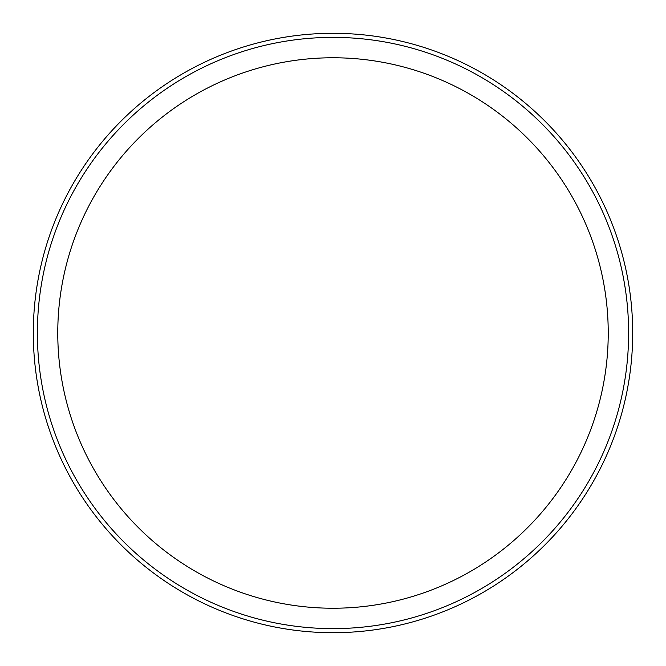 <?xml version="1.0" encoding="UTF-8"?>
<svg xmlns="http://www.w3.org/2000/svg" width="666" height="666" viewBox="0 0 666 666"><rect width="100%" height="100%" fill="white"/><g stroke="black" fill="none" stroke-linecap="round" stroke-linejoin="round"><path stroke-width="1" d="M333 37.379A295.621 295.621 0 0 1 628.621 333A295.621 295.621 0 0 1 333 628.621A295.621 295.621 0 0 1 37.379 333A295.621 295.621 0 0 1 333 37.379A295.621 295.621 0 0 0 37.379 333A295.621 295.621 0 0 0 333 628.621M333 632.7A299.7 299.7 0 0 0 632.7 333A299.7 299.7 0 0 0 333 33.3A299.7 299.7 0 0 0 33.3 333A299.7 299.7 0 0 0 333 632.7M333 608.233A275.233 275.233 0 0 0 608.233 333A275.233 275.233 0 0 0 333 57.767A275.233 275.233 0 0 0 57.767 333A275.233 275.233 0 0 0 333 608.233"/></g></svg>
